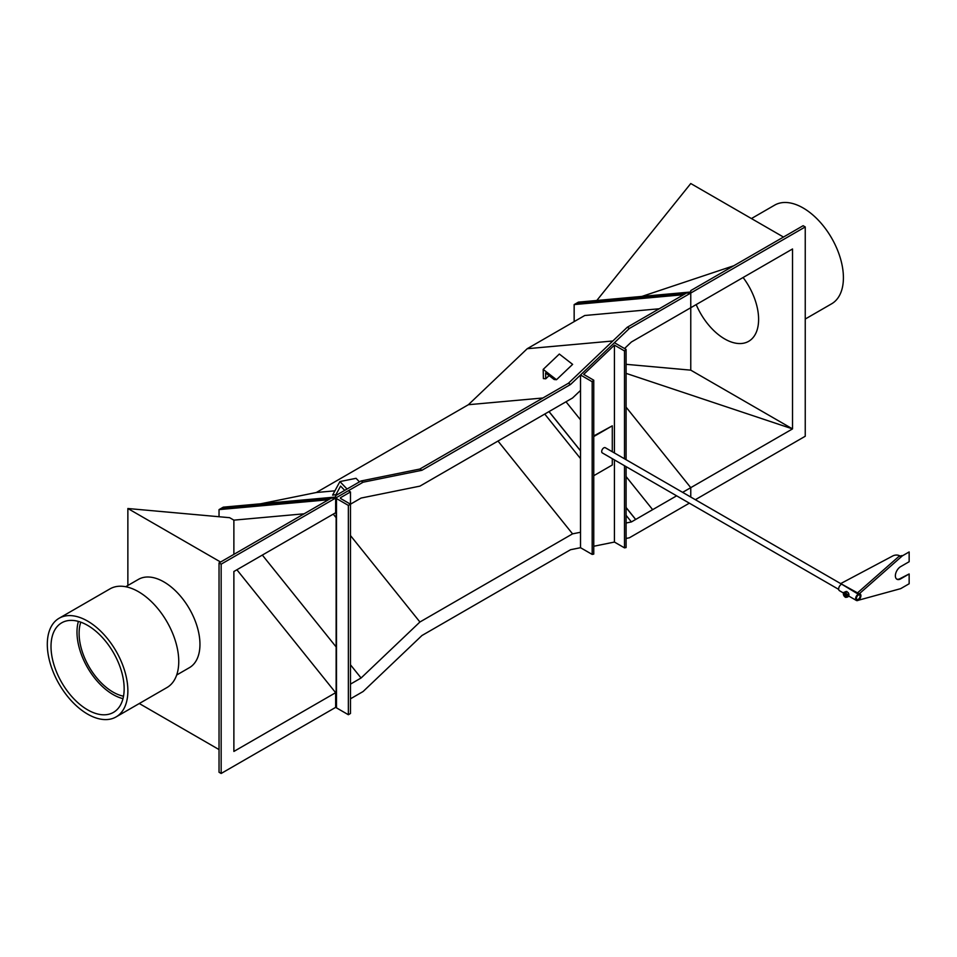 <?xml version="1.0" encoding="UTF-8"?>
<svg xmlns="http://www.w3.org/2000/svg" width="957" height="957" viewBox="0 0 957 957"><rect width="100%" height="100%" fill="white"/><g stroke="black" fill="none" stroke-linecap="round" stroke-linejoin="round"><path stroke-width="1.44" d="M689.351 503.167L629.383 537.786L626.093 538.456M626.093 459.719L626.093 349.437L624.502 350.944L614.43 345.13L583.698 374.39L593.759 380.204L592.18 381.723L580.516 374.988L580.516 547.703L570.551 549.713L421.929 635.532L363.098 691.528L350.477 698.813M336.134 707.091L336.134 692.401M219.033 516.732L219.033 509.614L221.151 508.394L330.62 498.513L221.151 508.394L223.268 507.162L335.644 497.03M233.879 751.436L233.879 571.508L233.879 751.436L335.644 692.689L236.893 569.762L335.644 692.689L335.644 707.379L221.151 773.471L221.151 564.163L219.033 562.931L331.397 498.059L335.644 498.059L335.644 495.618L360.968 480.988L363.098 482.208L335.644 498.059L336.134 512.462M629.383 328.466L627.266 327.246L686.516 293.033L690.763 293.033L629.383 328.466L570.551 384.475L421.929 470.282L363.098 482.208M421.929 470.282L419.8 469.05L360.968 480.988M570.551 384.475L568.434 383.243L419.8 469.05M627.266 327.246L568.434 383.243M690.763 292.005L578.399 302.137L576.27 303.369L685.738 293.488L576.27 303.369L574.152 304.589L683.609 294.708M574.152 321.612L574.152 304.589M260.663 503.789L316.324 492.508L468.38 404.715L527.223 348.707L584.751 315.499L659.265 308.776M334.914 490.833L316.324 492.508M542.894 397.992L468.38 404.715M612.827 340.991L527.223 348.707M262.338 555.072L336.134 646.944M350.477 664.804L361.076 677.999L419.92 622.002L572.561 533.862L580.516 532.259M350.477 684.123L361.076 677.999M333.263 514.124L336.134 517.701M350.477 535.561L419.92 622.002M497.999 441.045L572.561 533.862M544.748 414.058L580.516 458.594M626.093 515.333L631.393 521.936L676.635 495.822M626.093 523.012L631.393 521.936M682.628 492.353L690.763 487.663L626.093 407.156L690.763 487.663L792.528 428.903L690.763 370.156L690.763 307.723L792.528 248.976L792.528 428.903L626.093 373.362M690.763 497.054L690.763 487.663L690.763 497.054M690.763 307.723L690.763 293.033L805.244 226.941L803.126 225.708L690.763 290.593L690.763 307.723L631.393 341.996L624.538 348.527M350.477 491.946L348.36 490.714L336.493 497.568A1.196 0.694 -0 0 0 336.493 498.549L348.36 505.404L350.477 504.183L340.728 498.549A1.196 0.694 180 0 1 340.728 497.568L350.477 491.946L350.477 504.183L361.076 498.059L419.92 486.132L572.561 397.992L580.516 390.432M80.771 622.17A47.97 27.693 -120 0 0 113.022 692.078A47.97 27.693 -120 0 0 123.513 696.206M78.39 621.416A50.972 29.428 -120 0 0 113.022 694.519A50.972 29.428 -120 0 0 122.986 698.646M176.674 675.02L189.39 667.675A50.972 29.428 -120 0 0 197.214 626.823A50.972 29.428 -120 0 0 163.91 581.916A50.972 29.428 -120 0 0 138.43 579.38L125.702 586.725M219.033 509.614L328.49 499.745M221.151 773.471L219.033 772.251L219.033 562.931M233.879 571.508L335.644 512.749L335.644 498.059L221.151 564.163M220.589 562.034L127.867 508.514L127.867 585.481M139.291 703.527L219.033 749.57M127.867 508.514L229.632 517.689L233.879 520.141L233.879 554.366M233.879 520.141L304.147 513.801M696.194 304.589A47.97 27.693 -120 0 0 724.676 338.934A47.97 27.693 -120 0 0 748.673 341.314A47.97 27.693 -120 0 0 743.099 277.506M805.244 226.941L805.244 436.248L695.344 499.698M596.809 300.474L690.763 183.529L783.484 237.061M733.78 265.747L641.932 296.407M626.093 364.318L690.763 370.156M593.759 475.701L612.289 465.006L612.289 458.678M612.289 451.752L612.289 425.829L593.759 435.949M612.289 425.829L593.759 436.536M856.479 598.639A2.584 1.483 120 0 0 856.982 599.453A2.584 1.483 120 0 0 859.111 598.592A2.584 1.483 120 0 0 860.056 595.804A2.584 1.483 120 0 0 859.553 594.991A2.584 1.483 120 0 0 857.424 595.852A2.584 1.483 120 0 0 856.479 598.639M860.355 595.577A3.003 1.735 120 0 0 859.769 594.62A3.003 1.735 120 0 0 857.281 595.625A3.003 1.735 120 0 0 856.18 598.867A3.003 1.735 120 0 0 856.766 599.824A3.003 1.735 120 0 0 859.254 598.819A3.003 1.735 120 0 0 860.355 595.577M838.679 589.38L602.312 452.912A3.003 1.735 -60 0 1 601.726 451.967A3.003 1.735 -60 0 1 602.826 448.713A3.003 1.735 -60 0 1 605.314 447.72L840.677 583.603L892.654 556.005A5.993 4.223 165.3 0 1 899.604 555.802L901.219 556.029M845.976 596.259A1.495 0.861 60 0 1 844.816 595.852A1.495 0.861 60 0 1 844.17 594.345A1.495 0.861 60 0 1 844.469 593.663A1.495 0.861 60 0 1 845.629 594.07A1.495 0.861 60 0 1 846.275 595.577A1.495 0.861 60 0 1 845.964 596.259A1.495 0.861 60 0 1 844.816 595.864A1.495 0.861 60 0 1 844.158 594.345A1.495 0.861 60 0 1 844.469 593.663M846.144 594.895A1.208 0.694 60 0 1 844.517 594.381A1.208 0.694 60 0 1 845.737 594.201M847.292 594.68L845.438 592.371L843.572 592.527L843.368 593.89A2.62 1.519 60 0 0 843.584 595.027L843.368 593.89L843.572 595.003A2.62 1.519 60 0 0 844.289 596.283L844.349 596.343A2.62 1.519 60 0 1 844.289 596.283L845.438 597.312L847.292 597.144L847.292 594.68L848.775 593.807L848.01 592.479A2.62 1.519 -120 0 0 847.962 592.419M847.292 597.144L848.775 596.283L848.775 593.807A2.62 1.519 -120 0 0 848.775 593.783A2.62 1.519 -120 0 0 848.069 592.539L846.203 591.462L843.572 592.527M845.438 592.371L846.921 591.51M848.991 594.931L848.775 593.807M843.368 593.89A2.62 1.519 60 0 1 844.289 592.574A2.62 1.519 60 0 1 846.144 593.639A2.62 1.519 60 0 1 847.077 596.032A2.62 1.519 60 0 1 846.144 597.347A2.62 1.519 60 0 1 844.349 596.343L844.349 596.343M860.618 595.864A3.326 1.926 120 0 0 859.936 594.345A3.326 1.926 120 0 0 857.364 595.23A3.326 1.926 120 0 0 855.917 598.58A3.326 1.926 120 0 0 856.599 600.099A3.326 1.926 120 0 0 859.171 599.214A3.326 1.926 120 0 0 860.618 595.864M841.311 584.368A3.744 2.165 120 0 0 838.655 588.962A3.744 2.165 120 0 0 839.433 590.672L843.464 593.005M855.618 598.747A3.744 2.165 120 0 0 856.395 600.47A3.744 2.165 120 0 0 859.278 599.465A3.744 2.165 120 0 0 860.917 595.697A3.744 2.165 120 0 0 860.14 593.974A3.744 2.165 120 0 0 857.257 594.979A3.744 2.165 120 0 0 855.618 598.747M899.604 555.802L857.209 593.125L858.728 593.519L857.328 593.627L840.665 583.579L859.242 593.818A3.744 2.165 -60 0 1 860.14 593.974A3.744 2.165 -60 0 1 860.714 596.977A3.744 2.165 -60 0 1 858.262 600.278L900.669 588.651L909.15 583.758L909.15 573.961L900.669 578.865A7.5 4.33 -60 0 1 896.924 579.236A7.5 4.33 -60 0 1 895.776 573.231A7.5 4.33 -60 0 1 900.669 566.616L909.15 561.723L909.15 551.938L902.343 555.861L859.242 593.818L858.202 593.579M896.673 579.069A7.5 4.33 -60 0 0 900.166 578.566L909.15 573.961M902.343 555.861L909.15 551.938M901.829 555.574L899.736 556.292M624.502 350.944L624.502 458.798M624.502 465.724L624.502 547.871L626.093 547.548L626.093 466.645M626.093 349.437L614.43 342.702L580.516 374.988M592.18 381.723L592.18 554.426L580.516 547.703M592.18 554.426L593.759 554.103L593.759 380.204M593.759 546.256L614.43 542.057L624.502 547.871M614.43 345.13L614.43 452.984M614.43 459.91L614.43 542.057M626.093 507.605L635.639 519.484L652.638 509.638L626.093 476.586M580.516 419.848L566.006 401.784M635.639 519.484L652.638 509.638M549.043 411.582L580.516 450.747M626.093 507.497L635.675 519.424M548.983 411.606L580.516 450.867M336.134 498.059L336.134 707.379A1.196 0.694 -0 0 0 336.493 707.869L348.36 714.723L350.477 713.491L350.477 504.183M348.36 505.404L348.36 714.723M82.996 623.043A51.726 29.858 -120 0 0 61.727 622.804A51.726 29.858 -120 0 0 54.74 667.22A51.726 29.858 -120 0 0 92.171 712.14A51.726 29.858 -120 0 0 113.44 712.391A51.726 29.858 -120 0 0 120.426 667.974A51.726 29.858 -120 0 0 82.996 623.043M92.638 716.661A56.965 32.885 -120 0 0 116.072 716.925A56.965 32.885 -120 0 0 123.764 668.01A56.965 32.885 -120 0 0 82.529 618.533A56.965 32.885 -120 0 0 59.107 618.258A56.965 32.885 -120 0 0 51.415 667.173A56.965 32.885 -120 0 0 92.638 716.661M116.072 716.925L166.949 687.557A56.965 32.885 -120 0 0 174.641 638.63A56.965 32.885 -120 0 0 133.418 589.153A56.965 32.885 -120 0 0 109.983 588.878L59.107 618.258M805.244 319.04L831.609 303.812A56.965 32.885 -120 0 0 840.605 259.06A56.965 32.885 -120 0 0 804.514 208.793A56.965 32.885 -120 0 0 774.644 205.145L751.424 218.555M543.181 369.402L556.495 379.714L572.621 364.366L559.319 354.042L543.181 369.402L543.397 378.601L545.741 378.793L549.103 375.599M545.741 378.793L545.598 372.895L554.151 379.522L556.495 379.714M359.461 481.861L356.04 478.309L339.902 481.574L332.593 495.128L337.749 494.398M335.883 494.769L340.584 486.072L344.711 490.379M339.902 481.574L347.056 489.027M336.493 498.549L336.493 707.869M340.728 497.568L340.728 498.549M859.769 594.62L859.039 594.213M856.766 599.824L856.048 599.405M848.823 596.103L856.395 600.47"/></g></svg>
